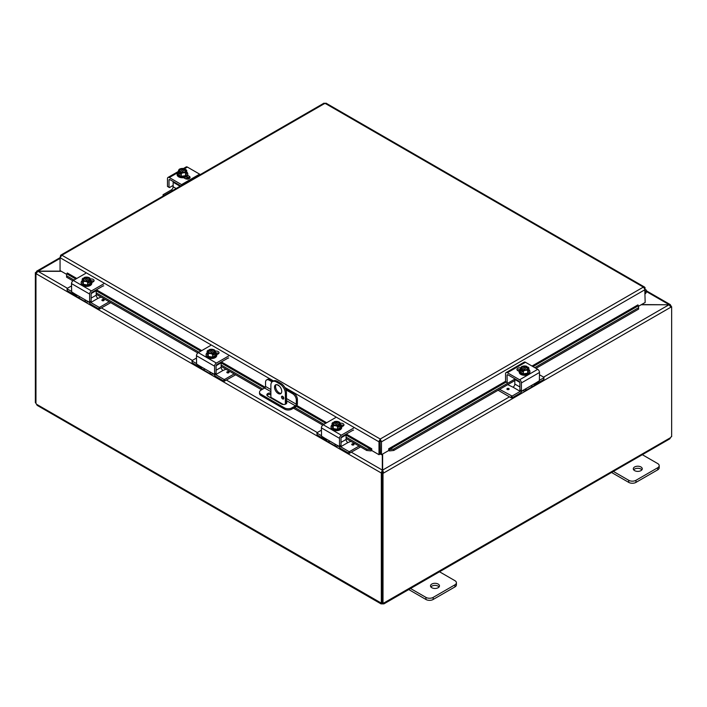 <?xml version="1.0" encoding="UTF-8"?>
<svg xmlns="http://www.w3.org/2000/svg" width="707" height="707" viewBox="0 0 707 707"><rect width="100%" height="100%" fill="white"/><g stroke="black" fill="none" stroke-linecap="round" stroke-linejoin="round"><path stroke-width="1.06" d="M641.885 469.846A4.489 2.589 0 0 0 640.957 469.059A4.489 2.589 0 0 0 633.675 469.846M634.612 470.632A4.489 2.589 180 0 1 633.295 468.803A4.489 2.589 180 0 1 636.061 466.408A4.489 2.589 180 0 1 640.957 466.965A4.489 2.589 180 0 1 642.265 468.803A4.489 2.589 180 0 1 639.499 471.189A4.489 2.589 180 0 1 634.612 470.632M611.537 472.462L628.726 482.386A5.126 2.961 0 0 0 632.35 483.252A5.126 2.961 0 0 0 635.973 482.386L657.704 469.846A5.126 2.961 0 0 0 659.198 467.751L659.198 465.666A5.126 2.961 180 0 1 657.704 467.751L635.973 480.3A5.126 2.961 180 0 1 632.35 481.167A5.126 2.961 180 0 1 628.726 480.3L612.722 471.056M641.691 454.327L657.704 463.571A5.126 2.961 180 0 1 659.198 465.666M276.163 384.635A5.126 2.961 -120 0 0 275.58 386.57A5.126 2.961 -120 0 0 277.471 391.342A5.126 2.961 -120 0 0 281.174 393.313M281.748 391.378A5.126 2.961 60 0 1 280.688 393.719A5.126 2.961 60 0 1 276.746 392.35A5.126 2.961 60 0 1 274.51 387.189A5.126 2.961 60 0 1 275.571 384.847A5.126 2.961 60 0 1 279.512 386.216A5.126 2.961 60 0 1 281.748 391.378M283.781 398.297A1.6 0.928 60 0 1 283.454 399.031A1.6 0.928 60 0 1 282.217 398.598A1.6 0.928 60 0 1 281.519 396.989A1.6 0.928 60 0 1 281.854 396.256A1.6 0.928 60 0 1 283.083 396.689A1.6 0.928 60 0 1 283.781 398.297M282.782 396.424L282.588 396.309A1.6 0.928 -120 0 0 282.588 396.371A1.6 0.928 -120 0 0 283.781 398.359M281.015 383.433L279.945 384.051A7.68 4.436 60 0 1 283.781 388.108A7.68 4.436 60 0 1 285.372 393.463L286.45 392.845A7.68 4.436 -120 0 0 284.85 387.489A7.68 4.436 -120 0 0 281.015 383.433L277.391 381.347A7.68 4.436 -120 0 0 273.547 380.967L272.478 381.586A7.68 4.436 60 0 1 276.322 381.966L277.391 381.347M272.054 398.598A2.563 1.476 120 0 0 272.699 398.359M273.547 380.967L272.478 381.586A7.68 4.436 60 0 0 270.887 385.103L270.887 397.316A2.563 1.476 120 0 0 271.002 397.988M285.372 404.218L285.372 393.463M279.945 384.051L276.322 381.966M286.45 392.845L286.45 401.779M286.45 403.017L286.45 403.556M439.091 586.934A4.489 2.589 0 0 0 438.154 586.147A4.489 2.589 0 0 0 430.881 586.934M431.809 587.72A4.489 2.589 180 0 1 430.492 585.882A4.489 2.589 180 0 1 433.267 583.496A4.489 2.589 180 0 1 438.154 584.053A4.489 2.589 180 0 1 439.471 585.882A4.489 2.589 180 0 1 436.696 588.277A4.489 2.589 180 0 1 431.809 587.72M408.743 589.55L425.932 599.474A5.126 2.961 0 0 0 429.547 600.34A5.126 2.961 0 0 0 433.17 599.474L454.901 586.934A5.126 2.961 0 0 0 456.404 584.839L456.404 582.745A5.126 2.961 180 0 1 454.901 584.839L433.17 597.388A5.126 2.961 180 0 1 429.547 598.255A5.126 2.961 180 0 1 425.932 597.388L409.919 588.144M438.888 571.415L454.901 580.659A5.126 2.961 180 0 1 456.404 582.745M641.178 304.761L668.981 304.761L641.496 304.576M382.31 454.212L382.31 470.084L381.241 472.983L36.048 273.689L38.019 271.126L36.623 271.196L36.446 272.495M382.31 472.364L381.241 472.983L382.31 472.364L382.31 470.084L351.406 452.233M61.023 271.126L38.019 271.126L60.06 258.4M670.554 305.945L670.377 304.655L668.981 304.576L646.49 291.593M67.421 288.279L38.019 271.311L61.35 271.311M543.603 377.14L668.981 304.761L670.952 307.138L383.707 472.983L382.628 470.084L382.628 454.027M509.508 396.83L382.628 470.084L382.628 472.364L383.707 472.983L383.008 473.381L381.939 472.762L382.628 472.364M670.696 306.184L671.65 306.741L670.952 307.138M671.65 306.741L671.65 436.661A1.432 0.831 -60 0 0 670.483 437.704L669.829 438.817L383.936 603.866L382.646 603.884L382.646 603.098M36.137 273.123L35.35 272.663L36.048 272.266M35.35 272.663L35.35 402.592L35.96 402.937M381.329 473.036L381.329 602.912L381.939 602.558M35.96 273.636L35.96 403.511A1.432 0.831 60 0 1 36.517 404.245L37.171 405.358L381.002 603.866L380.773 603.009A1.432 0.831 60 0 1 380.852 602.947A1.432 0.831 60 0 1 381.329 602.912M36.517 404.245L380.949 602.903M382.646 603.884A1.432 0.831 0 0 0 382.301 603.884L381.002 603.866M382.301 603.884L382.301 602.894M671.04 306.387L671.04 305.769M381.939 472.762L381.939 602.691L383.008 603.31A1.432 0.831 -60 0 1 384.087 602.947A1.432 0.831 -60 0 1 384.166 603.009L383.936 603.866M383.998 602.903L670.483 437.704M383.008 603.31L383.008 473.381M270.887 394.285A3.199 1.847 -0 0 0 267.803 394.762A3.199 1.847 -0 0 0 267.052 395.452M285.902 401.364A3.199 1.847 180 0 1 286.839 402.672A3.199 1.847 180 0 1 284.859 404.377A3.199 1.847 180 0 1 281.377 403.98L267.803 396.141A3.199 1.847 180 0 1 266.866 394.833A3.199 1.847 180 0 1 267.803 393.525A3.199 1.847 180 0 1 270.887 393.048M273.114 381.223L270.233 379.553A5.126 2.961 -120 0 0 267.67 379.305L266.601 379.924A5.126 2.961 60 0 0 265.54 382.266L265.54 386.464A1.281 0.742 -60 0 1 265.275 387.356A1.281 0.742 -60 0 1 264.63 388.037L261.016 390.123A5.126 2.961 180 0 0 259.513 392.217L259.513 393.454A5.126 2.961 -0 0 0 261.016 395.54L261.016 394.303A5.126 2.961 180 0 1 259.513 392.217M297.391 399.42L297.391 403.812A2.563 1.476 -60 0 1 296.86 405.597A2.563 1.476 -60 0 1 295.579 406.949L291.797 409.132L291.797 407.895L295.411 405.809A1.281 0.742 120 0 0 296.056 405.129A1.281 0.742 120 0 0 296.321 404.236L296.321 400.038L297.391 399.42A5.126 2.961 -120 0 0 296.33 395.849A5.126 2.961 -120 0 0 293.767 393.145L285.248 388.231M291.797 407.895A5.126 2.961 180 0 1 288.173 408.761A5.126 2.961 180 0 1 284.55 407.895L284.55 409.132A5.126 2.961 -0 0 0 288.173 409.998A5.126 2.961 -0 0 0 291.797 409.132M293.767 393.145L292.698 393.764A5.126 2.961 60 0 1 295.261 396.468A5.126 2.961 60 0 1 296.321 400.038M267.67 379.305L266.601 379.924A5.126 2.961 60 0 1 269.164 380.172L270.233 379.553M284.55 407.895L261.016 394.303M284.55 409.132L261.016 395.54M292.698 393.764L285.92 389.849M279.371 386.075L276.888 384.635M272.08 381.868L269.164 380.172M286.653 403.29A3.199 1.847 -0 0 0 285.902 402.601M66.564 275.147L66.599 277.197L66.564 275.147M75.826 279.035L66.776 273.812L67.306 272.982L76.798 278.47M66.785 275.871L74.041 280.06M96.205 292.857L198.985 352.192M221.15 364.989L262.845 389.062M294.695 407.453L323.921 424.333M346.085 437.129L366.889 449.139L366.703 450.465L371.016 450.916L371.202 449.59L366.889 449.139M371.202 449.59L371.758 448.759L371.758 450.527L378.996 454.707L378.996 441.831L284.841 387.463M371.016 450.916L371.042 450.907A2.156 1.246 120 0 0 371.758 450.439M389.451 450.916L393.764 450.465L393.569 449.139L389.257 449.59L389.424 450.907A2.156 1.246 -120 0 1 388.709 450.439M389.257 449.59L388.709 448.759L505.549 381.303M393.569 449.139L514.882 379.102M534.748 367.631L638.456 307.757L638.642 309.083L638.483 305.698L638.456 307.757M532.972 366.597L638.465 305.698L637.935 304.929M66.599 277.197L72.865 280.812M96.205 294.289L197.801 352.952M221.15 366.429L261.599 389.787M269.367 394.267L270.887 395.142M285.372 403.503L286.043 403.891M293.458 408.178L322.745 425.084M346.085 438.561L366.703 450.465M393.764 450.465L514.82 380.569M535.994 368.347L638.642 309.083M380.074 441.212L380.393 454.088L381.462 454.707L381.462 441.831L380.233 439.02L379.005 441.336L378.996 441.831L380.074 441.212L380.074 454.088L378.996 454.707M381.462 454.707L388.709 450.527L388.709 448.759M644.749 288.403L645.173 302.455L638.562 306.264M371.758 448.759L346.297 434.063M66.67 274.387L60.06 270.569L60.06 257.693L61.88 255.218L60.652 255.2L60.06 257.693L273.565 380.958M645.173 288.156L644.581 287.077L325.936 103.116M380.393 441.212L381.462 441.831L645.173 289.578L643.361 287.104L325.008 103.302L61.88 255.218L380.233 439.02L643.361 287.104L645.084 287.714L644.475 288.014M323.771 103.629L326.236 103.629M379.005 441.336L380.233 440.258L380.233 439.02M645.173 290.957A1.228 0.707 -60 0 1 645.35 291.019L645.173 290.913A1.281 0.742 -60 0 1 645.376 290.975A1.281 0.742 -60 0 1 645.173 292.742M645.173 293.856A2.563 1.476 120 0 0 646.057 289.879A2.563 1.476 120 0 0 646.021 289.861A2.563 1.476 120 0 0 645.173 289.799M645.35 291.019A1.228 0.707 -60 0 1 645.473 291.125A1.228 0.707 -60 0 1 645.173 292.698M173.153 185.596A2.05 1.184 120 0 0 172.526 185.791L169.433 187.576L167.488 186.454L167.488 178.597A2.563 1.476 60 0 1 168.019 177.422A2.563 1.476 60 0 1 169.3 177.545L181.531 184.607A2.563 1.476 60 0 1 182.123 185.066M200.231 174.611A2.563 1.476 -120 0 0 199.639 174.152L187.408 167.091A2.563 1.476 -120 0 0 186.127 166.967L183.44 168.522L186.127 166.967M168.019 177.422L178.208 171.545L168.019 177.422M169.265 179.569A1.281 0.742 -120 0 0 169 180.161L169.901 179.631A1.281 0.742 -120 0 0 169.265 179.569L169.265 179.569M167.488 186.454L167.93 186.71M173.153 186.922A5.126 2.961 60 0 1 172.773 185.932L172.694 185.702M169.901 179.631L180.718 185.879M189.635 178.288A2.881 1.661 -0 0 0 189.22 177.987L186.701 176.529M187.647 175.336L189.22 176.246A2.881 1.661 180 0 1 190.068 177.422A2.881 1.661 180 0 1 188.283 178.951A2.881 1.661 180 0 1 185.154 178.597L183.573 177.687M169 187.328L169 180.161M186.728 172.013A5.329 3.075 180 0 1 187.77 173.842A5.329 3.075 180 0 1 186.206 176.016A5.329 3.075 180 0 1 180.4 176.688A5.329 3.075 180 0 1 177.112 173.842A5.329 3.075 180 0 1 178.155 172.013M187.77 173.842L187.77 174.682A5.329 3.075 180 0 1 186.206 176.856A5.329 3.075 180 0 1 180.4 177.519A5.329 3.075 180 0 1 177.112 174.682L177.112 173.842M186.728 170.387A5.435 1.149 98.8 0 0 186.153 171.235A5.435 1.149 98.8 0 0 185.579 172.862L185.579 175.654L186.728 173.18L186.728 170.387A5.435 3.137 60 0 0 185.702 169.459A6.61 3.818 120 0 0 185.649 169.441L181.248 172.296M185.093 169.768A3.075 1.776 180 0 1 185.517 170.67A3.075 1.776 180 0 1 183.97 172.208A3.075 1.776 180 0 1 180.877 172.19L180.32 172.517A6.61 3.818 120 0 0 180.267 172.588L180.267 174.24L179.18 173.613L179.18 171.969A6.61 3.818 -60 0 1 179.233 171.889L184.562 168.814A6.61 3.818 -60 0 1 184.615 168.832L184.615 170.36M180.267 172.985L179.18 173.613M180.32 172.517A3.844 2.218 -0 0 0 183.44 172.808A3.844 2.218 -0 0 0 186.153 171.235A3.844 2.218 -0 0 0 185.649 169.441M185.579 172.862A5.435 4.286 155.1 0 0 183.44 172.808A5.435 4.286 155.1 0 0 181.292 173.524A5.435 3.137 -120 0 0 180.267 172.588M179.18 171.969A5.435 3.137 -120 0 0 178.155 171.713A5.435 1.149 -81.2 0 1 178.73 170.095A3.844 2.218 -0 0 0 179.233 171.889M185.579 175.654L181.292 176.317L178.155 174.505L178.155 171.713M181.292 176.317L181.292 173.524M184.006 169.459A3.075 1.776 -0 0 0 179.384 170.82M185.499 170.82A3.075 1.776 -0 0 0 185.093 170.087M184.562 168.814A3.844 2.218 -0 0 0 182.459 168.452A3.844 2.218 -0 0 0 181.452 168.522A3.844 2.218 -0 0 0 178.73 170.095A5.435 1.149 -81.2 0 1 179.304 169.238A5.435 4.286 -24.9 0 1 181.452 168.522A5.435 4.286 -24.9 0 1 181.885 168.469A5.435 4.286 -24.9 0 1 181.973 168.46M179.799 171.562A3.075 1.776 180 0 1 179.366 170.67A3.075 1.776 180 0 1 180.921 169.123A3.075 1.776 180 0 1 184.006 169.141M183.935 168.62A5.435 3.137 60 0 1 184.165 168.673A5.435 3.137 60 0 1 184.615 168.832M185.534 178.783A5.126 2.961 -0 0 0 186.065 178.509A5.126 2.961 -0 0 0 187.47 176.971M184.668 177.475A2.881 1.661 180 0 1 184.474 177.598A2.881 1.661 180 0 1 183.882 177.864M186.135 178.968A5.126 2.961 -0 0 0 187.558 177.024M176.149 188.522L173.153 186.789A2.563 1.476 -60 0 1 172.623 188.575A2.563 1.476 -60 0 1 171.341 189.927L163.184 194.637L162.999 196.104M173.303 181.593A1.281 0.742 120 0 0 173.153 182.247L180.082 186.25M163.184 196.007L162.999 194.893M163.184 195.141L163.927 195.574M173.153 186.789L173.153 182.247M530.913 385.792A5.126 2.961 -120 0 0 533.467 386.049A5.126 2.961 -120 0 0 534.227 385.2L535.977 382.867L539.379 380.755L539.512 372.465A2.563 1.476 -120 0 0 538.981 370.68A2.563 1.476 -120 0 0 537.7 369.328L525.469 362.276A2.563 1.476 -120 0 0 524.187 362.143L506.079 372.598A2.563 1.476 60 0 1 507.361 372.73L519.592 379.783A2.563 1.476 60 0 1 520.873 381.135A2.563 1.476 60 0 1 521.404 382.92L521.404 390.785L520.325 390.167M535.977 382.867L524.93 389.248L525.928 389.133L526.07 389.911A5.126 2.961 60 0 1 525.319 390.759L525.319 390.759A5.126 2.961 60 0 1 522.756 390.503M533.467 386.049L525.319 390.759L533.467 386.049M519.892 389.911L519.892 382.743A1.281 0.742 -120 0 0 519.627 381.851A1.281 0.742 -120 0 0 518.991 381.179L507.962 374.816A1.281 0.742 -120 0 0 507.326 374.745L507.326 374.745A1.281 0.742 -120 0 0 507.06 375.337L507.962 374.816M526.07 389.911L524.93 389.248L521.837 391.033L520.025 390.193L521.404 390.785M507.06 375.337L507.184 382.787L505.991 381.886M507.06 382.505L505.549 381.63L507.184 382.787M528.845 369.54A5.329 3.075 180 0 1 529.888 371.361A5.329 3.075 180 0 1 528.323 373.535A5.329 3.075 180 0 1 522.517 374.206A5.329 3.075 180 0 1 519.23 371.361A5.329 3.075 180 0 1 520.272 369.54A2.881 1.661 0 0 0 517.365 370.327M519.23 371.475L517.78 370.636A2.881 1.661 180 0 1 516.932 369.461A2.881 1.661 180 0 1 520.732 367.887M505.549 381.63L505.549 373.773A2.563 1.476 60 0 1 506.079 372.598L524.187 362.143M529.888 371.361L529.888 372.2A5.329 3.075 180 0 1 528.323 374.374A5.329 3.075 180 0 1 522.517 375.037A5.329 3.075 180 0 1 519.23 372.2L519.23 371.361M522.385 370.503L521.298 371.131L521.298 369.487A6.61 3.818 -60 0 1 521.351 369.408L526.68 366.332A6.61 3.818 -60 0 1 526.733 366.35L526.733 367.879M528.845 367.905A5.435 1.149 98.8 0 0 528.27 368.762A5.435 1.149 98.8 0 0 527.696 370.38L527.696 373.172L528.845 370.698L528.845 367.905A5.435 3.137 60 0 0 527.82 366.977A6.61 3.818 120 0 0 527.767 366.96L527.201 367.287A3.075 1.776 180 0 1 527.634 368.188A3.075 1.776 180 0 1 526.079 369.726A3.075 1.776 180 0 1 522.994 369.717L522.438 370.035A6.61 3.818 120 0 0 522.385 370.115L522.385 371.758L521.298 371.131M527.201 367.287L523.366 369.823M521.298 369.487A5.435 3.137 -120 0 0 520.272 369.231A5.435 1.149 -81.2 0 1 520.847 367.613A3.844 2.218 0 0 0 521.351 369.408M526.052 366.138A5.435 3.137 60 0 1 526.282 366.191A5.435 3.137 60 0 1 526.733 366.35M526.68 366.332A3.844 2.218 0 0 0 524.576 365.97A3.844 2.218 0 0 0 523.56 366.04A5.435 4.286 -24.9 0 1 524.002 365.987A5.435 4.286 -24.9 0 1 524.09 365.987M522.438 370.035A3.844 2.218 0 0 0 525.548 370.327A3.844 2.218 0 0 0 528.27 368.762A3.844 2.218 0 0 0 527.767 366.96M527.616 368.347A3.075 1.776 0 0 0 527.201 367.605M526.123 366.977A3.075 1.776 0 0 0 521.501 368.347M521.907 369.089A3.075 1.776 180 0 1 521.483 368.188A3.075 1.776 180 0 1 523.03 366.641A3.075 1.776 180 0 1 526.123 366.659M523.56 366.04A3.844 2.218 0 0 0 520.847 367.613A5.435 1.149 -81.2 0 1 521.421 366.756A5.435 4.286 -24.9 0 1 523.56 366.04M527.696 370.38A5.435 4.286 155.1 0 0 525.548 370.327A5.435 4.286 155.1 0 0 523.41 371.042A5.435 3.137 -120 0 0 522.385 370.115M527.696 373.172L523.41 373.835L523.41 371.042M523.41 373.835L520.272 372.023L520.272 369.231M519.892 386.976L514.82 384.051A2.563 1.476 -60 0 1 514.289 385.836A2.563 1.476 -60 0 1 513.017 387.189L520.255 391.369A2.563 1.476 120 0 0 520.997 390.759M522.314 390.759A5.126 2.961 -60 0 1 519.804 393.366L512.089 397.82L512.089 396.079L499.593 389.363M539.512 374.772L543.816 377.264L543.816 379.509L536.1 383.954A5.126 2.961 -60 0 1 534.616 384.449M514.97 378.855A1.281 0.742 120 0 0 514.82 379.509L519.857 382.416M544.001 377.511L543.816 379.509M511.223 396.079L511.223 397.82L512.089 397.82M507.741 384.652L513.008 387.189M508.828 388.55A1.122 0.654 180 0 1 509.155 389.009A1.122 0.654 180 0 1 508.466 389.61A1.122 0.654 180 0 1 507.237 389.469A1.122 0.654 180 0 1 506.901 389.009A1.122 0.654 180 0 1 507.599 388.408A1.122 0.654 180 0 1 508.828 388.55M514.82 384.051L514.82 379.509M511.223 397.82L498.082 390.229M512.089 396.079L520.255 391.369M539.512 380.251L543.816 377.768M89.63 301.924L91.141 301.049L89.63 301.924L89.63 294.059A2.563 1.476 -60 0 1 90.16 292.274A2.563 1.476 -60 0 1 91.442 290.922L103.673 283.869M85.565 273.415L73.334 280.467A2.563 1.476 120 0 0 72.052 281.819A2.563 1.476 120 0 0 71.522 283.604L71.654 291.894L75.048 294.006L76.807 296.339A5.126 2.961 120 0 0 77.558 297.187L77.558 297.187A5.126 2.961 120 0 0 80.121 296.931M88.278 301.642A5.126 2.961 -60 0 1 85.715 301.898A5.126 2.961 -60 0 1 84.955 301.049L85.105 300.272L86.104 300.387L75.048 294.006M85.715 301.898L77.558 297.187L85.715 301.898M103.708 285.893A1.281 0.742 120 0 0 103.063 285.955L92.043 292.318A1.281 0.742 120 0 0 91.406 292.99A1.281 0.742 120 0 0 91.141 293.882L91.141 301.049M91.009 301.332L89.506 302.207L86.104 300.387L84.955 301.049M93.669 281.474A2.881 1.661 -0 0 0 90.788 280.697M90.302 279.026A2.881 1.661 180 0 1 94.093 280.599A2.881 1.661 180 0 1 93.253 281.775L91.804 282.614M90.761 280.679A5.329 3.075 180 0 1 91.804 282.5A5.329 3.075 180 0 1 88.516 285.345A5.329 3.075 180 0 1 82.71 284.674A5.329 3.075 180 0 1 81.146 282.5A5.329 3.075 180 0 1 82.189 280.679M91.804 282.5L91.804 283.339A5.329 3.075 180 0 1 88.516 286.185A5.329 3.075 180 0 1 82.71 285.513A5.329 3.075 180 0 1 81.146 283.339L81.146 282.5M84.301 279.018L84.301 277.489A6.61 3.818 60 0 1 84.354 277.471L89.674 280.546A6.61 3.818 60 0 1 89.736 280.626L89.736 282.27L88.649 281.642M83.267 278.098A6.61 3.818 -120 0 0 83.214 278.116A5.435 3.137 -60 0 0 82.189 279.053A5.435 1.149 -98.8 0 1 82.763 279.901A3.844 2.218 -0 0 0 85.476 281.466A3.844 2.218 -0 0 0 88.596 281.174L88.03 280.856A3.075 1.776 180 0 1 84.946 280.865A3.075 1.776 180 0 1 83.399 279.327A3.075 1.776 180 0 1 83.824 278.425L83.267 278.098A3.844 2.218 -0 0 0 82.763 279.901A5.435 1.149 -98.8 0 1 83.338 281.519A5.435 4.286 -155.1 0 1 85.476 281.466A5.435 4.286 -155.1 0 1 87.624 282.181A5.435 3.137 120 0 1 88.649 281.253A6.61 3.818 -120 0 0 88.596 281.174M87.668 280.962L83.824 278.425M89.736 282.27L88.649 282.897L88.649 281.253M86.943 277.126A5.435 4.286 24.9 0 1 87.032 277.135A5.435 4.286 24.9 0 1 87.465 277.179A3.844 2.218 -0 0 0 86.457 277.109A3.844 2.218 -0 0 0 84.354 277.471M84.301 277.489A5.435 3.137 -60 0 1 84.752 277.338A5.435 3.137 -60 0 1 84.981 277.285M89.674 280.546A3.844 2.218 -0 0 0 90.187 278.752A5.435 1.149 81.2 0 1 90.761 280.379A5.435 3.137 120 0 0 89.736 280.626M90.761 280.379L90.761 283.162L87.624 284.974L87.624 282.181M83.824 278.744A3.075 1.776 -0 0 0 83.417 279.486M89.533 279.486A3.075 1.776 -0 0 0 84.911 278.116M84.911 277.798A3.075 1.776 180 0 1 87.995 277.78A3.075 1.776 180 0 1 89.55 279.327A3.075 1.776 180 0 1 89.117 280.228M90.187 278.752A3.844 2.218 -0 0 0 87.465 277.179A5.435 4.286 24.9 0 1 89.612 277.904A5.435 1.149 81.2 0 1 90.187 278.752M87.624 284.974L83.338 284.311L83.338 281.519M83.338 284.311L82.189 281.837L82.189 279.053M90.036 301.898A2.563 1.476 -120 0 0 90.779 302.508L98.936 307.218L99.378 309.065L110.707 302.667M90.779 302.508L98.017 298.327A2.563 1.476 60 0 1 96.735 296.975A2.563 1.476 60 0 1 96.205 295.19L96.205 290.648A1.281 0.742 -120 0 0 96.064 289.994M76.418 295.588A5.126 2.961 60 0 1 74.924 295.102L67.218 290.648L67.218 288.403L71.522 285.92M98.936 308.959L91.221 304.505A5.126 2.961 60 0 1 88.72 301.898M99.811 308.959L99.811 307.218L98.936 307.218M67.218 290.648L67.032 288.65M98.026 298.327L101.048 297.09M103.796 300.608A1.122 0.654 180 0 1 102.568 300.749A1.122 0.654 180 0 1 101.879 300.148A1.122 0.654 180 0 1 102.206 299.688A1.122 0.654 180 0 1 103.434 299.547A1.122 0.654 180 0 1 104.132 300.148A1.122 0.654 180 0 1 103.796 300.608M67.218 288.907L71.522 291.39M99.811 307.218L109.205 301.792M214.575 374.056L216.077 373.19L214.575 374.056L214.575 366.191A2.563 1.476 -60 0 1 215.105 364.405A2.563 1.476 -60 0 1 216.377 363.062L228.608 356.001M210.5 345.546L198.278 352.607A2.563 1.476 120 0 0 196.997 353.96A2.563 1.476 120 0 0 196.466 355.745L196.59 364.034L199.993 366.138L201.742 368.471A5.126 2.961 120 0 0 202.502 369.319L202.502 369.319A5.126 2.961 120 0 0 205.065 369.072M213.214 373.773A5.126 2.961 -60 0 1 210.659 374.03A5.126 2.961 -60 0 1 209.899 373.181L210.041 372.403L211.04 372.518L199.993 366.138M210.659 374.03L202.502 369.319L210.659 374.03M228.644 358.025A1.281 0.742 120 0 0 228.008 358.087L216.987 364.45A1.281 0.742 120 0 0 216.342 365.13A1.281 0.742 120 0 0 216.077 366.023L216.077 373.19M215.953 373.464L214.442 374.339L211.04 372.518L209.899 373.181M218.613 353.606A2.881 1.661 -0 0 0 215.723 352.828M215.246 351.158A2.881 1.661 180 0 1 219.037 352.731A2.881 1.661 180 0 1 218.189 353.907L216.74 354.746M215.697 352.811A5.329 3.075 180 0 1 216.74 354.64A5.329 3.075 180 0 1 213.452 357.477A5.329 3.075 180 0 1 207.646 356.814A5.329 3.075 180 0 1 206.09 354.64A5.329 3.075 180 0 1 207.133 352.811M216.74 354.64L216.74 355.471A5.329 3.075 180 0 1 213.452 358.316A5.329 3.075 180 0 1 207.646 357.645A5.329 3.075 180 0 1 206.09 355.471L206.09 354.64M209.237 351.149L209.237 349.62A6.61 3.818 60 0 1 209.299 349.612L214.619 352.678A6.61 3.818 60 0 1 214.672 352.758L214.672 354.401L213.585 353.774M208.212 350.239A6.61 3.818 -120 0 0 208.15 350.248A5.435 3.137 -60 0 0 207.133 351.185A5.435 1.149 -98.8 0 1 207.699 352.033A3.844 2.218 -0 0 0 210.421 353.597A3.844 2.218 -0 0 0 213.532 353.306L212.975 352.987A3.075 1.776 180 0 1 209.891 352.996A3.075 1.776 180 0 1 208.344 351.459A3.075 1.776 180 0 1 208.768 350.557L208.212 350.239A3.844 2.218 -0 0 0 207.699 352.033A5.435 1.149 -98.8 0 1 208.273 353.659A5.435 4.286 -155.1 0 1 210.421 353.597A5.435 4.286 -155.1 0 1 212.56 354.322A5.435 3.137 120 0 1 213.585 353.385A6.61 3.818 -120 0 0 213.532 353.306M212.604 353.093L208.768 350.557M214.672 354.401L213.585 355.029L213.585 353.385M211.879 349.258A5.435 4.286 24.9 0 1 211.967 349.267A5.435 4.286 24.9 0 1 212.409 349.32A3.844 2.218 -0 0 0 211.393 349.24A3.844 2.218 -0 0 0 209.299 349.612M209.237 349.62A5.435 3.137 -60 0 1 209.687 349.47A5.435 3.137 -60 0 1 209.926 349.417M214.619 352.678A3.844 2.218 -0 0 0 215.122 350.884A5.435 1.149 81.2 0 1 215.697 352.51A5.435 3.137 120 0 0 214.672 352.758M215.697 352.51L215.697 355.303L212.56 357.106L212.56 354.322M208.768 350.875A3.075 1.776 -0 0 0 208.353 351.618M214.477 351.618A3.075 1.776 -0 0 0 209.855 350.248M209.855 349.93A3.075 1.776 180 0 1 212.94 349.921A3.075 1.776 180 0 1 214.486 351.459A3.075 1.776 180 0 1 214.062 352.36M215.122 350.884A3.844 2.218 -0 0 0 212.409 349.32A5.435 4.286 24.9 0 1 214.548 350.036A5.435 1.149 81.2 0 1 215.122 350.884M212.56 357.106L208.273 356.443L208.273 353.659M208.273 356.443L207.133 353.977L207.133 351.185M214.972 374.03A2.563 1.476 -120 0 0 215.715 374.639L223.88 379.359L224.313 381.197L235.652 374.798M215.715 374.639L222.961 370.459A2.563 1.476 60 0 1 221.68 369.107A2.563 1.476 60 0 1 221.15 367.322L221.15 362.779A1.281 0.742 -120 0 0 220.999 362.134M201.354 367.72A5.126 2.961 60 0 1 199.869 367.233L192.154 362.779L192.154 360.535L196.466 358.051M223.88 381.091L216.165 376.637A5.126 2.961 60 0 1 213.655 374.03M224.746 381.091L224.746 379.359L223.88 379.359M192.154 362.779L191.977 360.791M222.961 370.468L225.993 369.222M228.741 372.739A1.122 0.654 180 0 1 227.513 372.881A1.122 0.654 180 0 1 226.814 372.28A1.122 0.654 180 0 1 227.141 371.82A1.122 0.654 180 0 1 228.37 371.679A1.122 0.654 180 0 1 229.068 372.28A1.122 0.654 180 0 1 228.741 372.739M192.154 361.038L196.466 363.531M224.746 379.359L234.141 373.932M339.51 446.188L341.013 445.322L339.51 446.188L339.51 438.331A2.563 1.476 -60 0 1 340.04 436.546A2.563 1.476 -60 0 1 341.322 435.194L353.544 428.133M335.436 417.678L323.214 424.739A2.563 1.476 120 0 0 321.932 426.091A2.563 1.476 120 0 0 321.402 427.876L321.535 436.166L324.928 438.269L326.678 440.611A5.126 2.961 120 0 0 327.438 441.451L327.438 441.451A5.126 2.961 120 0 0 330.001 441.203M338.158 445.905A5.126 2.961 -60 0 1 335.595 446.161A5.126 2.961 -60 0 1 334.835 445.313L334.985 444.535L335.984 444.659L324.928 438.269M335.595 446.161L327.438 441.451L335.595 446.161M353.588 430.156A1.281 0.742 120 0 0 352.943 430.218L341.923 436.581A1.281 0.742 120 0 0 341.278 437.262A1.281 0.742 120 0 0 341.013 438.154L341.013 445.322M340.889 445.604L339.387 446.471L335.984 444.659L334.835 445.313M343.549 425.738A2.881 1.661 -0 0 0 340.668 424.96M340.182 423.29A2.881 1.661 180 0 1 343.973 424.863A2.881 1.661 180 0 1 343.134 426.038L341.675 426.878M340.633 424.942A5.329 3.075 180 0 1 341.675 426.772A5.329 3.075 180 0 1 338.388 429.609A5.329 3.075 180 0 1 332.59 428.946A5.329 3.075 180 0 1 331.026 426.772A5.329 3.075 180 0 1 332.069 424.942M341.675 426.772L341.675 427.602A5.329 3.075 180 0 1 338.388 430.448A5.329 3.075 180 0 1 332.59 429.776A5.329 3.075 180 0 1 331.026 427.602L331.026 426.772M334.181 423.281L334.181 421.752A6.61 3.818 60 0 1 334.234 421.743L339.554 424.81A6.61 3.818 60 0 1 339.607 424.889L339.607 426.533L338.529 425.906M333.147 422.371A6.61 3.818 -120 0 0 333.094 422.379A5.435 3.137 -60 0 0 332.069 423.316A5.435 1.149 -98.8 0 1 332.644 424.165A3.844 2.218 -0 0 0 335.357 425.738A3.844 2.218 -0 0 0 338.467 425.437L337.911 425.119A3.075 1.776 180 0 1 334.826 425.128A3.075 1.776 180 0 1 333.28 423.59A3.075 1.776 180 0 1 333.704 422.689L333.147 422.371A3.844 2.218 -0 0 0 332.644 424.165A5.435 1.149 -98.8 0 1 333.218 425.791A5.435 4.286 -155.1 0 1 335.357 425.738A5.435 4.286 -155.1 0 1 337.504 426.454A5.435 3.137 120 0 1 338.529 425.517A6.61 3.818 -120 0 0 338.467 425.437M337.548 425.225L333.704 422.689M339.607 426.533L338.529 427.161L338.529 425.517M336.824 421.39A5.435 4.286 24.9 0 1 336.912 421.399A5.435 4.286 24.9 0 1 337.345 421.452A3.844 2.218 -0 0 0 336.329 421.372A3.844 2.218 -0 0 0 334.234 421.743M334.181 421.752A5.435 3.137 -60 0 1 334.632 421.602A5.435 3.137 -60 0 1 334.862 421.549M339.554 424.81A3.844 2.218 -0 0 0 340.067 423.016A5.435 1.149 81.2 0 1 340.633 424.642A5.435 3.137 120 0 0 339.607 424.889M340.633 424.642L340.633 427.435L337.504 429.246L337.504 426.454M333.704 423.007A3.075 1.776 -0 0 0 333.289 423.749M339.413 423.749A3.075 1.776 -0 0 0 334.791 422.379M334.791 422.061A3.075 1.776 180 0 1 337.875 422.052A3.075 1.776 180 0 1 339.422 423.59A3.075 1.776 180 0 1 338.998 424.492M340.067 423.016A3.844 2.218 -0 0 0 337.345 421.452A5.435 4.286 24.9 0 1 339.493 422.167A5.435 1.149 81.2 0 1 340.067 423.016M337.504 429.246L333.218 428.583L333.218 425.791M333.218 428.583L332.069 426.109L332.069 423.316M339.917 446.161A2.563 1.476 -120 0 0 340.659 446.771L348.816 451.49L349.249 453.328L360.588 446.93M340.659 446.771L347.897 442.591A2.563 1.476 60 0 1 346.616 441.239A2.563 1.476 60 0 1 346.085 439.454L346.085 434.911A1.281 0.742 -120 0 0 345.944 434.266M326.289 439.851A5.126 2.961 60 0 1 324.805 439.365L317.09 434.911L317.09 432.666L321.402 430.183M348.816 453.231L341.101 448.777A5.126 2.961 60 0 1 338.6 446.161M349.691 453.231L349.691 451.49L348.816 451.49M317.09 434.911L316.913 432.923M347.906 442.6L350.928 441.354M353.677 444.88A1.122 0.654 180 0 1 352.448 445.021A1.122 0.654 180 0 1 351.75 444.42A1.122 0.654 180 0 1 352.086 443.952A1.122 0.654 180 0 1 353.314 443.819A1.122 0.654 180 0 1 354.004 444.42A1.122 0.654 180 0 1 353.677 444.88M317.09 433.17L321.402 435.662M349.691 451.49L359.085 446.064M628.726 480.3L628.726 482.386M657.704 467.751L657.704 469.846M635.973 482.386L635.973 480.3M283.348 404.51L270.887 397.316M425.932 597.388L425.932 599.474M454.901 584.839L454.901 586.934M433.17 599.474L433.17 597.388M101.525 307.969L192.366 360.42M226.461 380.101L317.302 432.551M221.15 362.938L270.887 391.643M286.45 400.63L295.411 405.809M296.321 404.236L286.45 398.536M270.887 389.557L265.54 386.464M371.228 449.581L346.085 435.07M325.706 423.299L296.321 406.339M200.761 351.167L96.205 290.807M506.062 382.133L389.239 449.581M96.417 289.79L201.742 350.601M221.353 361.931L265.302 387.303M296.896 405.535L326.678 422.733M531.991 366.04L637.935 304.876M199.639 174.152L181.531 184.607M169.3 177.545L177.377 172.888M184.492 168.779L187.408 167.091M189.22 176.246L189.22 177.987M187.452 178.12L188.035 178.173M187.452 179.136L188.035 179.189M171.341 189.927L172.526 190.607M507.361 372.73L525.469 362.276M521.404 382.92L539.512 372.465M537.7 369.328L519.592 379.783M509.155 389.027A1.122 0.654 -0 0 0 508.828 388.585A1.122 0.654 -0 0 0 507.237 388.585A1.122 0.654 -0 0 0 506.901 389.027M507.414 389.557L508.651 389.557M71.522 283.604L89.63 294.059M91.442 290.922L73.334 280.467M91.176 293.555L96.205 290.648M104.132 300.166A1.122 0.654 -0 0 0 103.796 299.724A1.122 0.654 -0 0 0 102.206 299.724A1.122 0.654 -0 0 0 101.879 300.166M102.382 300.696L103.62 300.696M96.205 295.19L91.141 298.115M196.466 355.745L214.575 366.191M216.377 363.062L198.278 352.607M216.121 365.687L221.15 362.779M229.068 372.297A1.122 0.654 -0 0 0 228.741 371.855A1.122 0.654 -0 0 0 227.141 371.855A1.122 0.654 -0 0 0 226.814 372.297M227.327 372.828L228.555 372.828M221.15 367.322L216.077 370.247M321.402 427.876L339.51 438.331M341.322 435.194L323.214 424.739M341.057 437.819L346.085 434.911M354.004 444.429A1.122 0.654 -0 0 0 353.677 443.987A1.122 0.654 -0 0 0 352.086 443.987A1.122 0.654 -0 0 0 351.75 444.429M352.263 444.959L353.5 444.959M346.085 439.454L341.013 442.388M646.543 290.895L670.377 304.655M36.623 271.196L60.06 257.666M324.071 103.116L60.652 255.2M646.021 289.861L645.173 289.375M184.165 168.673A6.655 6.655 0 0 0 181.885 168.469M188.089 177.917L187.938 179.021M187.629 179.057L188.089 177.43M187.496 177.422L186.339 179.004M187.187 179.083L188.097 177.333M188.089 178.429L188.035 179.242M526.282 366.191A6.655 6.655 0 0 0 524.002 365.987M87.032 277.135A6.655 6.655 0 0 0 84.752 277.338M211.967 349.267A6.655 6.655 0 0 0 209.687 349.47M336.912 421.399A6.655 6.655 0 0 0 334.632 421.602"/></g></svg>
